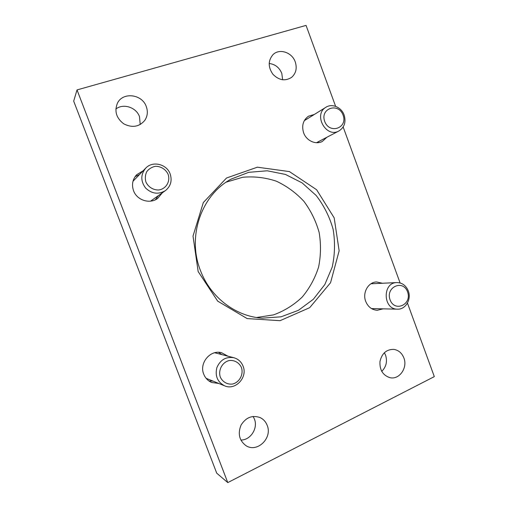<?xml version="1.0" encoding="UTF-8"?>
<svg xmlns="http://www.w3.org/2000/svg" width="508" height="508" viewBox="0 0 508 508"><rect width="100%" height="100%" fill="white"/><g stroke="black" fill="none" stroke-linecap="round" stroke-linejoin="round"><path stroke-width="0.76" d="M335.617 106.35L306.064 25.4L77.025 89.922L73.685 101.13L216.738 473.189L227.774 482.6L434.315 376.625L407.454 303.079M77.025 89.922L227.774 482.6M295.25 61.913C292.094 52.349 279.394 48.101 272.999 54.648C268.021 60.573 267.989 67.12 272.917 74.282C279 80.397 285.242 81.413 291.662 77.311C296.031 73.336 297.231 68.199 295.25 61.913M282.645 79.788L281.788 73.349C279.311 67.494 275.101 64.205 269.164 63.481M403.866 357.918C401.898 353.035 398.57 350.19 393.884 349.39C386.531 349.275 381.895 353.308 379.971 361.499C379.533 369.964 382.854 375.349 389.947 377.666C399.351 380.022 407.905 367.722 403.866 357.918M381.724 371.361C386.22 366.903 387.509 361.531 385.591 355.225L384.359 352.692M146.304 106.623C142.221 94.139 122.822 91.656 117.431 103.2C114.217 111.277 116.326 118.154 123.755 123.825C132.017 128.048 138.989 126.968 144.659 120.567C147.53 116.345 148.082 111.697 146.304 106.623M140.221 124.536L139.49 116.643C136.29 107.321 123.292 103.054 115.837 109.049M267.164 425.31C265.779 421.786 263.468 419.227 260.229 417.627C252.432 414.858 246.062 417.309 241.122 424.967C237.611 433.464 239.166 440.322 245.796 445.529C256.972 453.288 272.764 438.074 267.164 425.31M240.83 440.042C250.546 440.271 258.261 428.161 254.4 419.011L253.105 416.439M400.107 282.956L343.167 127.006M162.319 192.875L157.607 198.469C149.879 204.387 136.9 200.298 133.553 190.722C131.515 184.664 132.563 179.324 136.684 174.708L143.002 170.866M383.076 308.845L377.234 310.293C371.862 309.88 368.014 306.902 365.703 301.371C362.229 292.729 368.275 282.061 376.568 281.959L382.46 283.254M218.77 383.457L211.696 382.492C207.969 380.867 205.315 378.111 203.746 374.205C198.926 362.998 210.471 349.358 221.628 352.749L227.838 356.152M326.892 137.255L322.351 141.427C315.817 145.059 306.349 140.741 303.606 132.759C301.498 125.673 303.111 120.161 308.451 116.218L314.344 114.452M198.158 271.545L193.015 236.093L203.327 202.54L226.53 178.01L257.359 167.189L289.414 171.59L316.611 189.732L334.181 217.862L339.141 250.812L330.562 282.702L309.709 307.664L280.067 320.681L247.155 318.592L217.691 301.136L198.158 271.545M226.301 182.105L242.754 177.254C254.216 176.232 265.405 177.54 276.32 181.178C286.772 186.061 295.961 192.78 303.898 201.333C310.883 210.725 315.957 221.094 319.132 232.435C321.094 244.043 320.91 255.581 318.592 267.056C315.062 278.174 309.607 288.169 302.235 297.04C293.903 304.984 284.334 310.934 273.533 314.884L256.578 317.506M200.431 270.453C186.849 236.411 201.479 194.856 231.204 179.07L248.71 172.32L267.233 170.79L285.445 174.434L302.114 182.886L316.16 195.472C323.971 205.613 329.622 216.891 333.121 229.305C335.242 242.024 334.931 254.635 332.188 267.138L324.834 284.505L313.353 299.256L298.431 310.312L281.019 316.814L262.306 318.16C235.934 316.592 210.414 297.396 200.431 270.453M305.022 119.494L306.407 119.374M318.656 141.561L317.83 142.691M218.58 352.33L221.793 354.584M212.941 381.095L208.985 380.994M371.875 283.248L372.872 283.705M373.45 308.629L372.472 309.112M135.058 176.701L139.287 174.612M158.071 195.967L155.397 199.771M145.758 168.091C140.576 174.447 140.519 181.083 145.58 188.004C151.809 193.885 158.433 194.748 165.462 190.589C170.726 186.233 172.295 180.702 170.174 173.99C166.834 164.103 152.698 160.579 145.758 168.091L132.994 181.261M150.578 201.155L165.462 190.589M168.142 174.403C165.862 169.374 160.839 166.186 155.372 166.326C151.816 167.049 148.939 168.821 146.742 171.66C145.218 174.923 144.932 178.352 145.885 181.934C148.209 187.02 153.314 190.189 158.782 189.979C166.053 188.944 170.536 181.426 168.142 174.403M344.145 115.075C341.528 107.296 332.105 103.175 325.958 107.245C312.915 114.529 326.123 138.494 338.938 130.956C344.443 127.419 346.183 122.123 344.145 115.075M343.103 115.183C338.512 102.133 319.83 108.267 324.695 121.412C329.47 134.563 347.98 128.111 343.103 115.183M233.877 357.727C225.977 356.489 220.307 359.785 216.865 367.621C214.897 375.977 217.475 382.041 224.6 385.82C235.452 390.792 247.91 377.298 243.065 366.135C241.294 361.785 238.233 358.985 233.877 357.727L214.681 352.755M206.102 378.301L224.6 385.82M241.427 367.5C239.217 362.649 234.417 359.899 229.222 360.54C222.301 362.147 217.957 370.167 220.32 377.107C222.574 382.01 227.451 384.727 232.645 384.023C239.554 382.314 243.757 374.345 241.427 367.5M408.305 290.97C405.994 285.458 402.158 282.658 396.805 282.575C382.245 282.537 382.886 309.524 397.491 309.169C405.575 309.651 411.651 299.307 408.305 290.97M407.568 291.871C403.092 279.152 385.331 287.045 390.068 299.834C394.716 312.649 412.312 304.444 407.568 291.871M316.446 142.716L338.938 130.956M304.279 120.694L325.958 107.245M371.507 308.585L397.491 309.169M370.935 283.794L396.805 282.575"/></g></svg>
